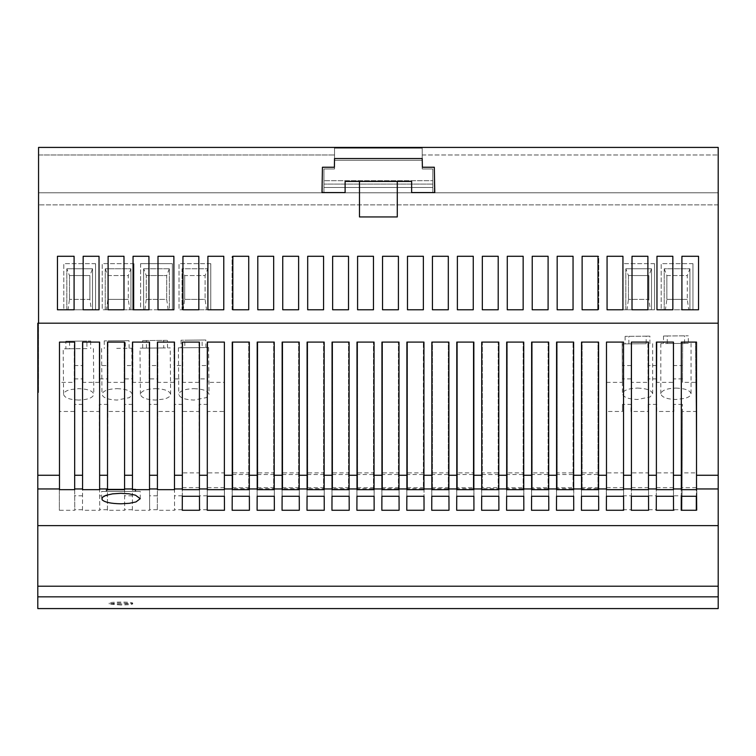 <?xml version="1.0" encoding="UTF-8"?>
<svg xmlns="http://www.w3.org/2000/svg" width="756" height="756" viewBox="0 0 756 756"><rect width="100%" height="100%" fill="white"/><g stroke="black" fill="none" stroke-linecap="round" stroke-linejoin="round"><path stroke-width="0.57" stroke-dasharray="3.78 2.83" d="M411.642 192.563L411.642 181.44L411.642 192.78L434.322 192.78L434.322 167.454L422.226 167.454L422.226 158.76L334.53 158.76L334.53 167.454L322.434 167.454L322.434 192.78L345.114 192.78L345.114 181.44L359.478 181.44L359.478 216.934L359.478 181.44L411.642 181.44L411.642 192.78L434.322 192.78L434.322 167.454L422.226 167.454L422.226 158.76L334.53 158.76L334.53 167.454L322.434 167.454L322.434 192.78L345.114 192.78L345.114 181.44L411.642 181.44L397.278 181.44L397.278 216.934L397.278 181.44L345.114 181.44L345.114 192.563L321.99 192.563L322.434 167.237L334.379 167.237L334.53 158.543L422.226 158.543L422.377 167.237L434.322 167.237L434.766 192.563L411.642 192.563M74.258 382.366L74.258 342.09L59.355 342.09L74.258 342.09L74.258 382.366L59.355 382.366L59.355 342.09L59.355 475.259L37.8 475.259L37.8 323.19L37.8 392.515L37.8 323.19L38.556 323.19L38.556 392.515L38.556 147.42L334.53 147.42L334.53 160.272L334.53 148.176L422.226 148.176L334.53 148.176L422.226 148.176L334.53 148.176L334.53 160.272L422.226 160.272L422.226 148.176L422.226 168.966L422.226 147.42L422.226 160.272L334.53 160.272L422.226 160.272L334.53 160.272L334.53 147.42L334.53 154.98L38.556 154.98L38.556 147.42L718.2 147.42L718.2 323.19C718.2 415.035 718.2 415.035 718.2 323.19L718.2 608.58M334.53 154.98L334.53 168.966L334.53 147.42L718.2 147.42L38.556 147.42L38.556 192.78L323.946 192.78L323.946 168.966L323.946 192.78L432.81 192.78L432.81 187.488L323.946 187.488L432.81 187.488L432.81 184.086L323.946 184.086L432.81 184.086L432.81 180.684L323.946 180.684L432.81 180.684L432.81 168.966L432.81 192.78L718.2 192.78L718.2 154.98L718.2 204.876L38.556 204.876L718.2 204.876L718.2 192.78L38.556 192.78L38.556 154.98L334.53 154.98M323.946 168.966L334.53 168.966L323.946 168.966L323.946 192.78L323.946 168.966L334.53 168.966L323.946 168.966M422.226 161.765L422.226 168.966L432.81 168.966L422.226 168.966L432.81 168.966L432.81 192.78L38.556 192.78L38.556 204.876L38.556 192.78L718.2 192.78L432.81 192.78L432.81 168.966L422.226 168.966L422.226 161.765M182.952 256.284L182.952 309.771L198.828 309.771L198.828 256.284L182.952 256.284M422.226 154.98L718.2 154.98L422.226 154.98M397.278 181.44L397.278 216.934L359.478 216.934L359.478 181.44M695.87 382.366L695.511 342.09L682.668 342.09L682.498 382.366L682.668 342.09L695.511 342.09L696.985 510.291L695.87 382.366L682.498 382.366M673.69 365.535L673.596 342.09L673.69 365.535L682.573 365.535M637.535 388.074C646.692 388.423 651.738 390.323 652.655 393.781L650.113 396.947L637.535 399.489C628.368 399.149 623.322 397.24 622.415 393.781C623.322 390.323 628.368 388.423 637.535 388.074M675.94 388.074C685.097 388.423 690.143 390.323 691.06 393.781C690.927 395.69 688.858 397.221 684.87 398.393L675.94 399.489C666.773 399.149 661.727 397.24 660.82 393.781C661.727 390.323 666.773 388.423 675.94 388.074M696.985 510.291L681.978 510.291L682.413 404.384L682.385 411.472L696.115 411.472M682.413 404.384L673.851 404.384L673.88 411.472L656.68 411.472L656.709 404.384L648.147 404.384L648.175 411.472L630.976 411.472L631.005 404.384L622.443 404.384L622.471 411.472L606.312 411.472L606.312 342.09L622.188 342.09L606.312 342.09L606.312 510.291L606.312 411.472M622.358 382.366L622.188 342.09L622.358 382.366L606.312 382.366M631.09 382.366L631.26 342.09L631.09 382.366L648.062 382.366L647.892 342.09L648.062 382.366M656.794 382.366L656.964 342.09L656.794 382.366L673.766 382.366M646.144 336.165L625.108 336.354L649.905 336.136L646.144 336.165L646.191 343.725L622.415 343.933L622.415 393.781M99.036 256.284L83.16 256.284L83.16 309.771L99.036 309.771L99.036 256.284M108.108 309.771L123.984 309.771L123.984 256.284L108.108 256.284L108.108 309.771M148.932 309.771L148.932 256.284L133.056 256.284L133.056 309.771L148.932 309.771M173.88 256.284L158.004 256.284L158.004 309.771L173.88 309.771L173.88 256.284M646.191 343.725L622.415 343.933M667.246 335.985L688.31 335.796L663.513 336.014L667.246 335.985L667.283 343.545L688.329 343.356L688.31 335.796M647.892 309.771L647.892 256.284L632.016 256.284L632.016 309.771L647.892 309.771M257.796 256.284L257.796 309.771L273.672 309.771L273.672 256.284L257.796 256.284L273.672 256.284L273.672 309.771L257.796 309.771L257.796 256.284L257.796 309.771L273.672 309.771L273.672 256.284L257.796 256.284M667.283 343.545L688.329 343.356M38.556 323.19L718.2 323.19M673.596 342.09L656.964 342.09L673.596 342.09M647.892 342.09L631.26 342.09L647.892 342.09M582.12 488.952L582.12 342.09L597.996 342.09L597.996 489.671L597.996 342.09L582.12 342.09L582.12 489.671L582.12 488.952L573.048 488.952L573.048 489.671L573.048 342.09L573.048 488.952M557.172 488.952L557.172 342.09L573.048 342.09L557.172 342.09L557.172 489.671L557.172 488.952L548.1 488.952L548.1 489.671L548.1 342.09L548.1 488.952M532.224 488.952L532.224 342.09L548.1 342.09L532.224 342.09L532.224 489.671L532.224 488.952L523.152 488.952L523.152 489.671L523.152 342.09L523.152 488.952M507.276 488.952L507.276 342.09L523.152 342.09L507.276 342.09L507.276 489.671L507.276 488.952L498.204 488.952L498.204 489.671L498.204 342.09L498.204 488.952M482.328 489.671L482.328 342.09L498.204 342.09L482.328 342.09L482.328 489.671L498.204 489.671M457.38 489.671L457.38 342.09L473.256 342.09L473.256 489.671L457.38 489.671L457.38 342.09L473.256 342.09L473.256 489.671M432.432 488.952L432.432 342.09L448.308 342.09L448.308 489.671L448.308 342.09L432.432 342.09L432.432 489.671L432.432 488.952L423.36 488.952L423.36 489.671L423.36 342.09L423.36 488.952M407.484 488.952L407.484 342.09L423.36 342.09L407.484 342.09L407.484 489.671L407.484 488.952L398.412 488.952L398.412 489.671L398.412 342.09L398.412 488.952M382.536 488.952L382.536 342.09L398.412 342.09L382.536 342.09L382.536 489.671L382.536 488.952L373.464 488.952L373.464 489.671L373.464 342.09L373.464 488.952M357.588 488.952L357.588 342.09L373.464 342.09L357.588 342.09L357.588 489.671L357.588 488.952L348.516 488.952L348.516 489.671L348.516 342.09L348.516 488.952M332.64 488.952L332.64 342.09L348.516 342.09L332.64 342.09L332.64 489.671L332.64 488.952L323.568 488.952L323.568 489.671L323.568 342.09L323.568 488.952M307.692 488.952L307.692 342.09L323.568 342.09L307.692 342.09L307.692 489.671L307.692 488.952L298.62 488.952L298.62 489.671L298.62 342.09L298.62 488.952M282.744 488.952L282.744 342.09L298.62 342.09L282.744 342.09L282.744 489.671L282.744 488.952L273.672 488.952L273.672 489.671L273.672 342.09L273.672 488.952M257.796 488.952L257.796 342.09L273.672 342.09L257.796 342.09L257.796 489.671L257.796 488.952L248.724 488.952L248.724 489.671L248.724 342.09L248.724 488.952M232.848 488.952L232.848 342.09L248.724 342.09L232.848 342.09L232.848 489.671L232.848 488.952L224.381 488.952L224.381 510.291L224.381 411.472L207.616 411.472L207.21 510.291L224.381 510.291M74.258 378.898L82.99 378.898L82.99 342.09L99.206 342.09L99.206 382.366L99.206 378.898L107.938 378.898L107.938 342.09L124.154 342.09L124.154 382.366L124.154 378.898L132.886 378.898L132.886 342.09L149.102 342.09L149.102 382.366L149.102 378.898L157.834 378.898L157.834 342.09L174.05 342.09L174.05 382.366L174.05 378.898L182.782 378.898L182.782 342.09L198.998 342.09L198.998 382.366L198.998 378.898L207.73 378.898L207.73 342.09L224.381 342.09L224.381 488.952M198.998 382.366L182.782 382.366L182.782 342.09L198.998 342.09L198.998 365.535L207.73 365.535M174.05 382.366L157.834 382.366L157.834 342.09L174.05 342.09L174.05 365.535L182.782 365.535M149.102 382.366L132.886 382.366L132.886 342.09L149.102 342.09L149.102 365.535L157.834 365.535M124.154 382.366L107.938 382.366L107.938 342.09L124.154 342.09L124.154 365.535L132.886 365.535M99.206 382.366L82.99 382.366L82.99 342.09L99.206 342.09L99.206 365.535L107.938 365.535M207.616 411.472L207.21 510.291M132.366 510.291L132.772 411.472L149.215 411.472L149.622 510.291L132.366 510.291L132.801 404.384L124.239 404.384L124.674 510.291L107.418 510.291L107.824 411.472L124.267 411.472L124.674 510.291M224.381 411.472L224.381 382.366L207.73 382.366L207.73 342.09L224.381 342.09L207.305 342.09L207.305 489.671M224.381 382.366L224.371 489.671M207.73 378.898L207.73 382.366M381.893 474.532L381.893 488.659L399.102 488.659L399.102 474.532L381.893 474.532L381.893 510.272L399.102 510.272L399.102 488.659M381.893 488.659L381.893 510.272M399.102 474.532L399.102 496.286L381.893 496.286M399.102 496.286L399.045 472.878L399.045 496.286M274.343 474.532L257.135 474.532L257.135 488.659L274.343 488.659L274.343 474.532L274.343 496.286L257.135 496.286L257.135 510.272L274.343 510.272L274.343 488.659M257.135 488.659L257.135 510.272M257.135 474.532L257.135 496.286M274.343 496.286L274.343 510.272M556.548 474.532L556.548 488.659L573.757 488.659L573.757 474.532L556.548 474.532L556.548 510.272L573.757 510.272L573.757 488.659M556.548 488.659L556.548 510.272M573.757 474.532L573.681 496.286M573.757 496.286L556.548 496.286L556.539 472.878L573.681 472.878M356.936 474.532L356.936 488.659L374.154 488.659L374.154 474.532L356.936 474.532L356.936 510.272L374.154 510.272L374.154 488.659M356.936 488.659L356.936 510.272M374.154 474.532L374.154 496.286L356.936 496.286M374.154 496.286L374.097 472.878L374.097 496.286M456.747 474.532L456.747 488.659L473.955 488.659L473.955 474.532L456.747 474.532L456.747 510.272L473.955 510.272L473.955 496.286L456.747 496.286L456.747 472.878L473.889 472.878L473.946 510.272L473.955 488.659M473.955 474.532L473.955 496.286M456.747 488.659L456.747 510.272M581.477 474.532L581.477 488.659L598.695 488.659L598.695 474.532L581.477 474.532L581.477 510.272L598.695 510.272L598.695 488.659M581.477 488.659L581.477 510.272M598.695 474.532L598.695 496.286L581.477 496.286M598.695 496.286L598.629 472.878L598.629 496.286M299.3 474.532L282.082 474.532L282.082 488.659L299.3 488.659L299.3 474.532L299.3 510.272L282.082 510.272L282.082 474.532M282.082 488.659L282.082 510.272M299.3 488.659L299.3 510.272M299.3 496.286L282.082 496.286M498.903 474.532L481.695 474.532L481.695 488.659L498.903 488.659L498.903 474.532L498.903 510.272L481.695 510.272L481.695 474.532M481.695 488.659L481.695 510.272M498.903 488.659L498.837 496.286M498.903 496.286L481.695 496.286L481.695 472.878L498.837 472.878M349.196 474.532L331.988 474.532L331.988 488.659L349.196 488.659L349.196 474.532L349.196 510.272L331.988 510.272L331.988 474.532M331.988 488.659L331.988 510.272M349.196 488.659L349.196 510.272M349.196 496.286L331.988 496.286M431.789 474.532L431.789 488.659L449.007 488.659L449.007 474.532L431.789 474.532L431.789 510.272L449.007 510.272L449.007 488.659M431.789 488.659L431.789 510.272M449.007 474.532L449.007 496.286L431.789 496.286M449.007 496.286L448.941 472.878L448.941 496.286M324.248 474.532L307.04 474.532L307.04 488.659L324.248 488.659L324.248 474.532L324.248 510.272L307.04 510.272L307.04 474.532M307.04 488.659L307.04 510.272M324.248 488.659L324.248 510.272M324.248 496.286L307.04 496.286M249.395 474.532L232.186 474.532L232.186 488.659L249.395 488.659L249.395 474.532L249.395 496.286L232.186 496.286L232.186 510.272L249.395 510.272L249.395 488.659M232.186 488.659L232.186 510.272M232.186 474.532L232.186 496.286M249.395 496.286L249.395 510.272M506.643 474.532L506.643 488.659L523.861 488.659L523.861 474.532L506.643 474.532L506.643 510.272L523.861 510.272L523.861 496.286L506.643 496.286L506.643 472.878L523.785 472.878L523.842 510.272L523.861 488.659M523.861 474.532L523.861 496.286M506.643 488.659L506.643 510.272M406.841 474.532L406.841 488.659L424.05 488.659L424.05 474.532L406.841 474.532L406.841 510.272L424.05 510.272L424.05 496.286L406.841 496.286M424.05 474.532L424.05 496.286M424.05 488.659L423.993 496.286M406.841 488.659L406.841 510.272M531.6 474.532L531.6 488.659L548.809 488.659L548.809 474.532L531.6 474.532L531.6 510.272L548.809 510.272L548.809 496.286L531.6 496.286L531.591 472.878L548.733 472.878L548.79 510.272L548.809 488.659M548.809 474.532L548.809 496.286M531.6 488.659L531.6 510.272M248.724 489.671L232.848 489.671M273.672 489.671L257.796 489.671M298.62 489.671L282.744 489.671M323.568 489.671L307.692 489.671M348.516 489.671L332.64 489.671M373.464 489.671L357.588 489.671M398.412 489.671L382.536 489.671M423.36 489.671L407.484 489.671M448.308 489.671L432.432 489.671M523.152 489.671L507.276 489.671M548.1 489.671L532.224 489.671M573.048 489.671L557.172 489.671M597.996 489.671L582.12 489.671M74.088 256.284L57.456 256.284L57.456 309.771L74.088 309.771L74.088 256.284M37.8 475.259L37.8 608.58M37.8 525.637L718.2 525.637M120.96 605.027L109.242 603.997L115.98 602.957L129.975 603.279L132.678 603.997L129.975 604.668L120.96 605.027M120.96 604.063C113.844 604.006 109.941 603.666 109.242 603.061C109.941 602.447 113.844 602.107 120.96 602.05C128.076 602.107 131.979 602.447 132.678 603.061C131.979 603.666 128.076 604.006 120.96 604.063M654.545 263.655L622.793 263.655L622.793 309.771L654.545 309.771L654.545 263.655L654.545 309.771L651.521 309.771L651.521 268.758L625.817 268.758L625.817 309.771L622.793 309.771L622.793 263.655L654.545 263.655M232.092 309.771L232.092 256.284L248.724 256.284L248.724 309.771L232.092 309.771L248.724 309.771L248.724 256.284L232.092 256.284L232.092 309.771M140.616 263.655L140.616 309.771L172.368 309.771L172.368 263.655L140.616 263.655L172.368 263.655L172.368 309.771L169.344 309.771L169.344 268.758L143.64 268.758L143.64 309.771L140.616 309.771L140.616 263.655M133.963 263.655L102.211 263.655L102.211 309.771L133.963 309.771L133.963 263.655L133.963 309.771L130.939 309.771L130.939 268.758L105.235 268.758L105.235 309.771L102.211 309.771L102.211 263.655L133.963 263.655M95.558 263.655L63.806 263.655L63.806 309.771L95.558 309.771L95.558 263.655L95.558 309.771L92.534 309.771L92.534 268.758L66.83 268.758L66.83 309.771L63.806 309.771L63.806 263.655L95.558 263.655M210.773 263.655L179.021 263.655L179.021 309.771L210.773 309.771L210.773 263.655L210.773 309.771L207.749 309.771L207.749 268.758L182.045 268.758L182.045 309.771L179.021 309.771L179.021 263.655L210.773 263.655M357.588 256.284L373.464 256.284L373.464 309.771L357.588 309.771L357.588 256.284L357.588 309.771L373.464 309.771L373.464 256.284L357.588 256.284L357.588 309.771L373.464 309.771L373.464 256.284L357.588 256.284M692.95 263.655L661.198 263.655L661.198 309.771L692.95 309.771L692.95 263.655L692.95 309.771L689.926 309.771L689.926 268.758L664.222 268.758L664.222 309.771L661.198 309.771L661.198 263.655L692.95 263.655M548.1 309.771L532.224 309.771L532.224 256.284L548.1 256.284L548.1 309.771L548.1 256.284L532.224 256.284L532.224 309.771L548.1 309.771L548.1 256.284L532.224 256.284L532.224 309.771L548.1 309.771M482.328 256.284L498.204 256.284L498.204 309.771L482.328 309.771L482.328 256.284L482.328 309.771L498.204 309.771L498.204 256.284L482.328 256.284L482.328 309.771L498.204 309.771L498.204 256.284L482.328 256.284M582.12 256.284L598.752 256.284L598.752 309.771L582.12 309.771L582.12 256.284L582.12 309.771L598.752 309.771L598.752 256.284L582.12 256.284L582.12 309.771L597.996 309.771L597.996 256.284L582.12 256.284M298.62 256.284L298.62 309.771L282.744 309.771L282.744 256.284L298.62 256.284L282.744 256.284L282.744 309.771L298.62 309.771L298.62 256.284L282.744 256.284L282.744 309.771L298.62 309.771L298.62 256.284M473.256 256.284L473.256 309.771L457.38 309.771L457.38 256.284L473.256 256.284L457.38 256.284L457.38 309.771L473.256 309.771L473.256 256.284L457.38 256.284L457.38 309.771L473.256 309.771L473.256 256.284M423.36 256.284L423.36 309.771L407.484 309.771L407.484 256.284L423.36 256.284L407.484 256.284L407.484 309.771L423.36 309.771L423.36 256.284L407.484 256.284L407.484 309.771L423.36 309.771L423.36 256.284M432.432 309.771L432.432 256.284L448.308 256.284L448.308 309.771L432.432 309.771L448.308 309.771L448.308 256.284L432.432 256.284L432.432 309.771L448.308 309.771L448.308 256.284L432.432 256.284L432.432 309.771M523.152 256.284L523.152 309.771L507.276 309.771L507.276 256.284L523.152 256.284L507.276 256.284L507.276 309.771L523.152 309.771L523.152 256.284L507.276 256.284L507.276 309.771L523.152 309.771L523.152 256.284M557.172 256.284L573.048 256.284L573.048 309.771L557.172 309.771L557.172 256.284L557.172 309.771L573.048 309.771L573.048 256.284L557.172 256.284L557.172 309.771L573.048 309.771L573.048 256.284L557.172 256.284M307.692 309.771L307.692 256.284L323.568 256.284L323.568 309.771L307.692 309.771L323.568 309.771L323.568 256.284L307.692 256.284L307.692 309.771L323.568 309.771L323.568 256.284L307.692 256.284L307.692 309.771M332.64 256.284L348.516 256.284L348.516 309.771L332.64 309.771L332.64 256.284L332.64 309.771L348.516 309.771L348.516 256.284L332.64 256.284L332.64 309.771L348.516 309.771L348.516 256.284L332.64 256.284M398.412 256.284L398.412 309.771L382.536 309.771L382.536 256.284L398.412 256.284L382.536 256.284L382.536 309.771L398.412 309.771L398.412 256.284L382.536 256.284L382.536 309.771L398.412 309.771L398.412 256.284M664.222 309.771L664.222 268.758L689.926 268.758L687.28 275.562L687.28 299.376L688.735 309.771L664.222 309.771M689.926 268.758L689.926 309.771L688.735 309.771M664.222 268.758L666.868 275.562L687.28 275.562L687.28 299.376L666.868 299.376L665.412 309.771M666.868 299.376L666.868 275.562L666.868 299.376L687.28 299.376M666.868 275.562L687.28 275.562M625.817 309.771L625.817 268.758L628.463 275.562L628.463 299.376L627.007 309.771L625.817 309.771M628.463 299.376L628.463 275.562L648.875 275.562L648.875 299.376L628.463 299.376L648.875 299.376L650.33 309.771L627.007 309.771M628.463 275.562L648.875 275.562L648.875 299.376M625.817 268.758L651.521 268.758L648.875 275.562M651.521 268.758L651.521 309.771L650.33 309.771M143.64 309.771L143.64 268.758L146.286 275.562L166.698 275.562L166.698 299.376L168.153 309.771L143.64 309.771M143.64 268.758L169.344 268.758L169.344 309.771L168.153 309.771M169.344 268.758L166.698 275.562L166.698 299.376L146.286 299.376L146.286 275.562L146.286 299.376L144.831 309.771M146.286 299.376L166.698 299.376M146.286 275.562L166.698 275.562M105.235 309.771L105.235 268.758L130.939 268.758L128.293 275.562L128.293 299.376L129.749 309.771L105.235 309.771M130.939 268.758L130.939 309.771L129.749 309.771M105.235 268.758L107.881 275.562L128.293 275.562L128.293 299.376L107.881 299.376L106.426 309.771M107.881 299.376L107.881 275.562L107.881 299.376L128.293 299.376M107.881 275.562L128.293 275.562M66.83 309.771L66.83 268.758L69.476 275.562L69.476 299.376L68.021 309.771L66.83 309.771M69.476 299.376L69.476 275.562L89.888 275.562L89.888 299.376L69.476 299.376L89.888 299.376L91.344 309.771L68.021 309.771M69.476 275.562L89.888 275.562L89.888 299.376M66.83 268.758L92.534 268.758L89.888 275.562M92.534 268.758L92.534 309.771L91.344 309.771M207.749 268.758L207.749 309.771L182.045 309.771L182.045 268.758L207.749 268.758L205.103 275.562L205.103 299.376L206.558 309.771M182.045 268.758L184.691 275.562L205.103 275.562L205.103 299.376L184.691 299.376L183.236 309.771M184.691 275.562L184.691 299.376L184.691 275.562L205.103 275.562M184.691 299.376L205.103 299.376M74.674 489.671L74.674 342.09L59.478 342.09L59.478 489.671M99.622 489.671L99.622 342.09L82.574 342.09L82.574 489.671M124.57 489.671L124.57 342.09L107.522 342.09L107.522 489.671M149.518 489.671L149.518 342.09L132.47 342.09L132.47 489.671M174.475 489.671L174.475 342.09L157.418 342.09L157.418 489.671M199.414 489.671L199.414 342.09L182.357 342.09L182.357 489.671M249.319 489.671L249.319 342.09L232.253 342.09L232.253 489.671M274.22 489.671L274.22 342.09L257.201 342.09L257.201 489.671M299.215 489.671L299.215 342.09L282.149 342.09L282.149 489.671M324.163 489.671L324.163 342.09L307.097 342.09L307.097 489.671M349.111 489.671L349.111 342.09L332.054 342.09L332.054 489.671M374.059 489.671L374.059 342.09L356.993 342.09L356.993 489.671M399.007 489.671L399.007 342.09L381.941 342.09L381.941 489.671M423.946 489.671L423.946 342.09L406.889 342.09L406.889 489.671M448.903 489.671L448.903 342.09L431.846 342.09L431.846 489.671M473.851 489.671L473.851 342.09L456.785 342.09L456.785 489.671M498.799 489.671L498.799 342.09L481.733 342.09L481.733 489.671M523.747 489.671L523.747 342.09L506.681 342.09L506.681 489.671M548.695 489.671L548.695 342.09L531.629 342.09L531.629 489.671M573.643 489.671L573.643 342.09L556.577 342.09L556.577 489.671M598.582 489.671L598.582 342.09L581.525 342.09L581.525 489.671M623.53 489.671L623.53 342.09L606.482 342.09L606.482 489.671M648.478 489.671L648.478 342.09L631.43 342.09L631.43 489.671M673.435 489.671L673.435 342.09L656.388 342.09L656.388 489.671M696.522 489.671L696.522 342.09L681.317 342.09L681.317 489.671M349.206 487.677L331.95 487.677L332.007 472.878L349.149 472.878L349.206 510.272M331.95 487.677L331.95 510.272M332.007 472.878L332.007 496.286M349.149 472.878L349.149 496.286M506.643 472.878L506.586 487.677L523.842 487.677M506.586 487.677L506.586 510.272M523.785 472.878L523.785 496.286M274.362 487.677L257.106 487.677L257.163 472.878L274.305 472.878L274.362 510.272M257.163 472.878L257.163 496.286M257.106 487.677L257.106 510.272M274.305 472.878L274.305 496.286M224.466 487.677L207.21 487.677L207.267 472.878L224.409 472.878L224.466 510.272M207.21 487.677L207.21 510.272M207.267 472.878L207.267 496.286M224.409 472.878L224.409 496.286M299.31 487.677L282.054 487.677L282.111 472.878L299.253 472.878L299.31 510.272M282.054 487.677L282.054 510.272M282.111 472.878L282.111 496.286M299.253 472.878L299.253 496.286M448.998 487.677L431.742 487.677L431.799 472.878L448.941 472.878M431.742 487.677L431.742 510.272M431.799 472.878L431.799 496.286M399.102 487.677L381.846 487.677L381.903 472.878L399.045 472.878M381.903 472.878L381.903 496.286M381.846 487.677L381.846 510.272M374.154 487.677L356.898 487.677L356.955 472.878L374.097 472.878M356.955 472.878L356.955 496.286M356.898 487.677L356.898 510.272M673.53 487.677L656.274 487.677L656.331 472.878L673.473 472.878L673.53 510.272M656.331 472.878L656.331 496.286M656.274 487.677L656.274 510.272M673.473 472.878L673.473 496.286M598.686 487.677L581.43 487.677L581.487 472.878L598.629 472.878M581.43 487.677L581.43 510.272M581.487 472.878L581.487 496.286M556.539 472.878L556.482 487.677L573.738 487.677M556.482 487.677L556.482 510.272M456.747 472.878L456.69 487.677L473.946 487.677M456.69 487.677L456.69 510.272M473.889 472.878L473.889 496.286M648.582 487.677L631.326 487.677L631.383 472.878L648.525 472.878L648.582 510.272M631.326 487.677L631.326 510.272M631.383 472.878L631.383 496.286M648.525 472.878L648.525 496.286M696.314 487.677L681.222 487.677L681.279 472.878L696.437 472.878L696.314 496.286M696.437 472.878L696.437 496.286M681.222 487.677L681.222 510.272M681.279 472.878L681.279 496.286M623.634 487.677L606.378 487.677L606.435 472.878L623.577 472.878L623.634 510.272M606.378 487.677L606.378 510.272M606.435 472.878L606.435 496.286M623.577 472.878L623.577 496.286M531.591 472.878L531.534 487.677L548.79 487.677M531.534 487.677L531.534 510.272M548.733 472.878L548.733 496.286M249.414 487.677L232.158 487.677L232.215 472.878L249.357 472.878L249.414 510.272M232.158 487.677L232.158 510.272M232.215 472.878L232.215 496.286M249.357 472.878L249.357 496.286M199.518 487.677L182.262 487.677L182.319 472.878L199.461 472.878L199.518 510.272M182.262 487.677L182.262 510.272M182.319 472.878L182.319 496.286M199.461 472.878L199.461 496.286M324.258 487.677L307.002 487.677L307.059 472.878L324.201 472.878L324.258 510.272M307.002 487.677L307.002 510.272M307.059 472.878L307.059 496.286M324.201 472.878L324.201 496.286M481.695 472.878L481.638 487.677L498.894 487.677M481.638 487.677L481.638 510.272M102.06 491.4L120.96 491.4L102.06 491.4M120.96 491.4L140.238 491.4L120.96 491.4M106.709 491.4L135.702 491.4L106.218 491.4L106.709 491.4L106.709 489.132L135.211 489.132L106.709 489.132L106.709 491.4M135.211 489.132L135.702 489.132L135.211 489.132L135.211 491.4L135.211 489.132M424.05 487.677L406.794 487.677L406.851 472.878L423.993 472.878M406.794 487.677L406.794 510.272M406.851 472.878L406.851 496.286M182.262 510.291L182.668 411.472L199.111 411.472L199.518 510.291L182.262 510.291L182.697 404.384L174.135 404.384L174.57 510.291L157.314 510.291L157.72 411.472L174.163 411.472L174.57 510.291M82.47 510.291L82.876 411.472L99.319 411.472L99.726 510.291L82.47 510.291L82.905 404.384L74.343 404.384L74.778 510.291L59.355 510.291L59.355 382.366M207.645 404.384L199.083 404.384L199.518 510.291M107.418 510.291L107.853 404.384L99.291 404.384L99.726 510.291M198.998 378.898L198.998 365.535M182.782 378.898L182.782 382.366M174.05 378.898L174.05 365.535M157.834 378.898L157.834 382.366M149.102 378.898L149.102 365.535M132.886 378.898L132.886 382.366M124.154 378.898L124.154 365.535M107.938 378.898L107.938 382.366M99.206 378.898L99.206 365.535M82.99 378.898L82.99 382.366M59.355 475.259L59.355 510.291M74.343 404.384L74.778 510.291M199.111 411.472L199.083 404.384M182.697 404.384L182.668 411.472M174.163 411.472L174.135 404.384M157.72 411.472L157.314 510.291M74.371 411.472L59.355 411.472M149.215 411.472L149.622 510.291M132.801 404.384L132.772 411.472M117.048 388.641C126.224 388.99 131.279 390.89 132.224 394.349L129.531 397.618L117.152 400.056C107.985 399.716 102.929 397.807 101.984 394.349C102.863 390.89 107.891 388.99 117.048 388.641M78.747 400.056C69.571 399.716 64.515 397.807 63.57 394.349C63.702 392.392 65.838 390.833 69.996 389.671L78.643 388.641C87.809 388.99 92.875 390.89 93.82 394.349C92.931 397.807 87.904 399.716 78.747 400.056M155.462 388.641C164.628 388.99 169.684 390.89 170.629 394.349C170.497 396.305 168.361 397.864 164.203 399.026L155.556 400.056C146.39 399.716 141.334 397.807 140.389 394.349C141.268 390.89 146.295 388.99 155.462 388.641M193.867 388.641C203.033 388.99 208.089 390.89 209.034 394.349L206.341 397.618L193.961 400.056C184.795 399.716 179.739 397.807 178.794 394.349C179.673 390.89 184.7 388.99 193.867 388.641M157.749 404.384L149.187 404.384M124.267 411.472L124.239 404.384M107.853 404.384L107.824 411.472M99.319 411.472L99.291 404.384M82.905 404.384L82.876 411.472M622.443 404.384L622.471 411.472M630.976 411.472L631.005 404.384M648.147 404.384L648.175 411.472M648.582 510.291L630.57 510.291M656.68 411.472L656.709 404.384M673.851 404.384L673.88 411.472M674.286 510.291L656.274 510.291M682.385 411.472L681.978 510.291M622.878 510.291L606.312 510.291M672.84 309.771L672.84 256.284L656.964 256.284L656.964 309.771L672.84 309.771M248.724 309.771L248.724 256.284L232.848 256.284L232.848 309.771L248.724 309.771M622.944 256.284L607.068 256.284L607.068 309.771L622.944 309.771L622.944 256.284M223.776 309.771L223.776 256.284L207.9 256.284L207.9 309.771L223.776 309.771M698.544 309.771L698.544 256.284L681.912 256.284L681.912 309.771L698.544 309.771M205.906 347.571L205.84 340.011L202.098 340.039L202.164 347.599L193.508 347.675L208.628 347.543L178.388 347.807L202.164 347.599M69.571 341.202L90.626 341.013L86.883 341.05L86.949 348.61L69.637 348.762L69.571 341.202L65.829 341.23L65.895 348.79L63.173 348.809L63.57 394.349M69.637 348.762L63.173 348.809M116.698 348.346L131.818 348.214L116.698 348.346M163.759 347.94L139.983 348.147L163.759 347.94L163.693 340.38L167.435 340.342L142.638 340.559L163.693 340.38M86.949 348.61L65.895 348.79M155.103 348.015L170.223 347.883L155.103 348.015M129.096 348.242L129.03 340.682L125.288 340.71L125.354 348.27M65.829 341.23L86.883 341.05M649.924 343.696L649.905 336.136M628.879 343.876L628.841 336.316M90.626 341.013L90.692 348.573M142.704 348.119L142.638 340.559M146.447 348.091L146.38 340.531M167.501 347.902L167.435 340.342M202.098 340.039L181.043 340.228L184.785 340.191L184.851 347.751M205.84 340.011L184.785 340.191M181.043 340.228L181.109 347.788M675.94 343.47L660.82 343.602L675.94 343.47M125.288 340.71L104.233 340.899L107.976 340.861L108.042 348.421M129.03 340.682L107.976 340.861M104.233 340.899L104.3 348.45M684.586 343.394L684.549 335.834M625.108 336.354L625.136 343.914M663.513 336.014L663.541 343.574M682.517 378.898L673.747 378.898M631.109 378.898L622.339 378.898M656.813 378.898L648.043 378.898M631.165 365.535L622.282 365.535M718.2 475.259L696.673 475.259M656.87 365.535L647.986 365.535M606.312 475.259L597.996 475.259M582.12 475.259L573.048 475.259M557.172 475.259L548.1 475.259M532.224 475.259L523.152 475.259M507.276 475.259L498.204 475.259M482.328 475.259L473.256 475.259M457.38 475.259L448.308 475.259M432.432 475.259L423.36 475.259M407.484 475.259L398.412 475.259M382.536 475.259L373.464 475.259M357.588 475.259L348.516 475.259M332.64 475.259L323.568 475.259M307.692 475.259L298.62 475.259M282.744 475.259L273.672 475.259M257.796 475.259L248.724 475.259M232.848 475.259L224.381 475.259M74.258 365.535L82.99 365.535M132.423 495.794L124.617 495.794M457.38 488.952L448.308 488.952M718.2 488.952L696.796 488.952M718.2 586.212L37.8 586.212M718.2 596.834L37.8 596.834M182.319 495.794L174.513 495.794M82.527 495.794L74.721 495.794M207.267 495.794L199.461 495.794M107.475 495.794L99.669 495.794M157.371 495.794L149.565 495.794M622.878 509.705L630.57 509.705M622.821 495.794L630.627 495.794M648.582 509.705L656.274 509.705M648.525 495.794L656.331 495.794M674.229 495.794L682.035 495.794M674.286 509.705L681.978 509.705M606.312 488.952L597.996 488.952M59.355 488.952L37.8 488.952M82.47 509.705L74.778 509.705M107.418 509.705L99.726 509.705M132.366 509.705L124.674 509.705M157.314 509.705L149.622 509.705M182.262 509.705L174.57 509.705M207.21 509.705L199.518 509.705M482.328 488.952L473.256 488.952M37.8 392.515L38.556 392.515M109.242 603.997L109.242 603.061M101.682 498.686L101.682 491.4M135.702 491.4L135.702 489.132M106.218 491.4L106.218 489.132M208.628 347.543L209.034 394.349M131.818 348.214L132.224 394.349M140.389 394.349L139.983 348.147M691.06 343.337L691.06 393.781M652.655 343.668L652.655 393.781M132.678 603.061L132.678 603.997M178.388 347.807L178.794 394.349M170.629 394.349L170.223 347.883M93.413 348.554L93.82 394.349M101.578 348.478L101.984 394.349M660.82 343.602L660.82 393.781M140.238 498.686L140.238 491.4"/><path stroke-width="1.13" d="M397.278 181.44L411.642 181.44L411.642 192.563L434.766 192.563L434.322 167.237L422.377 167.237L422.226 158.543L334.53 158.543L334.379 167.237L322.434 167.237L321.99 192.563L345.114 192.563L345.114 181.44L359.478 181.44L359.478 216.934L397.278 216.934L397.278 181.44L359.478 181.44M38.556 147.42L718.2 147.42L718.2 323.19L38.556 323.19L38.556 147.42M182.952 256.284L182.952 309.771L198.828 309.771L198.828 256.284L182.952 256.284M298.62 309.771L298.62 256.284L282.744 256.284L282.744 309.771L298.62 309.771M373.464 256.284L357.588 256.284L357.588 309.771L373.464 309.771L373.464 256.284M323.568 309.771L323.568 256.284L307.692 256.284L307.692 309.771L323.568 309.771M532.224 256.284L532.224 309.771L548.1 309.771L548.1 256.284L532.224 256.284M573.048 256.284L557.172 256.284L557.172 309.771L573.048 309.771L573.048 256.284M407.484 256.284L407.484 309.771L423.36 309.771L423.36 256.284L407.484 256.284M248.724 256.284L232.848 256.284L232.848 309.771L248.724 309.771L248.724 256.284M622.944 256.284L607.068 256.284L607.068 309.771L622.944 309.771L622.944 256.284M498.204 309.771L498.204 256.284L482.328 256.284L482.328 309.771L498.204 309.771M382.536 256.284L382.536 309.771L398.412 309.771L398.412 256.284L382.536 256.284M332.64 256.284L332.64 309.771L348.516 309.771L348.516 256.284L332.64 256.284M223.776 256.284L207.9 256.284L207.9 309.771L223.776 309.771L223.776 256.284M597.996 309.771L597.996 256.284L582.12 256.284L582.12 309.771L597.996 309.771M473.256 309.771L473.256 256.284L457.38 256.284L457.38 309.771L473.256 309.771M507.276 309.771L523.152 309.771L523.152 256.284L507.276 256.284L507.276 309.771M647.892 309.771L647.892 256.284L632.016 256.284L632.016 309.771L647.892 309.771M257.796 256.284L257.796 309.771L273.672 309.771L273.672 256.284L257.796 256.284M148.932 309.771L148.932 256.284L133.056 256.284L133.056 309.771L148.932 309.771M123.984 309.771L123.984 256.284L108.108 256.284L108.108 309.771L123.984 309.771M173.88 256.284L158.004 256.284L158.004 309.771L173.88 309.771L173.88 256.284M83.16 256.284L83.16 309.771L99.036 309.771L99.036 256.284L83.16 256.284M74.088 256.284L57.456 256.284L57.456 309.771L74.088 309.771L74.088 256.284M672.84 309.771L672.84 256.284L656.964 256.284L656.964 309.771L672.84 309.771M681.912 256.284L681.912 309.771L698.544 309.771L698.544 256.284L681.912 256.284M448.308 309.771L448.308 256.284L432.432 256.284L432.432 309.771L448.308 309.771M718.2 323.19L718.2 608.58L37.8 608.58L37.8 323.19L38.556 323.19M59.478 475.259L59.478 489.671L74.674 489.671L74.674 342.09L59.478 342.09L59.478 475.259L37.8 475.259M82.574 475.259L82.574 489.671L99.622 489.671L99.622 342.09L82.574 342.09L82.574 475.259L74.674 475.259M107.522 475.259L107.522 489.671L124.57 489.671L124.57 342.09L107.522 342.09L107.522 475.259L99.622 475.259M132.47 475.259L132.47 489.671L149.518 489.671L149.518 342.09L132.47 342.09L132.47 475.259L124.57 475.259M157.418 475.259L157.418 489.671L174.475 489.671L174.475 342.09L157.418 342.09L157.418 475.259L149.518 475.259M182.357 475.259L182.357 489.671L199.414 489.671L199.414 342.09L182.357 342.09L182.357 475.259L174.475 475.259M207.305 475.259L207.305 489.671L224.371 489.671L224.371 342.09L207.305 342.09L207.305 475.259L199.414 475.259M232.253 475.259L232.253 489.671L249.319 489.671L249.319 342.09L232.253 342.09L232.253 475.259L224.371 475.259M257.201 475.259L257.201 489.671L274.22 489.671L274.22 342.09L257.201 342.09L257.201 475.259L249.319 475.259M282.149 475.259L282.149 489.671L299.215 489.671L299.215 342.09L282.149 342.09L282.149 475.259L274.22 475.259M307.097 475.259L307.097 489.671L324.163 489.671L324.163 342.09L307.097 342.09L307.097 475.259L299.215 475.259M332.054 475.259L332.054 489.671L349.111 489.671L349.111 342.09L332.054 342.09L332.054 475.259L324.163 475.259M356.993 475.259L356.993 489.671L374.059 489.671L374.059 342.09L356.993 342.09L356.993 475.259L349.111 475.259M381.941 475.259L381.941 489.671L399.007 489.671L399.007 342.09L381.941 342.09L381.941 475.259L374.059 475.259M406.889 475.259L406.889 489.671L423.946 489.671L423.946 342.09L406.889 342.09L406.889 475.259L399.007 475.259M431.846 475.259L431.846 489.671L448.903 489.671L448.903 342.09L431.846 342.09L431.846 475.259L423.946 475.259M456.785 475.259L456.785 489.671L473.851 489.671L473.851 342.09L456.785 342.09L456.785 475.259L448.903 475.259M481.733 475.259L481.733 489.671L498.799 489.671L498.799 342.09L481.733 342.09L481.733 475.259L473.851 475.259M506.681 475.259L506.681 489.671L523.747 489.671L523.747 342.09L506.681 342.09L506.681 475.259L498.799 475.259M531.629 475.259L531.629 489.671L548.695 489.671L548.695 342.09L531.629 342.09L531.629 475.259L523.747 475.259M556.577 475.259L556.577 489.671L573.643 489.671L573.643 342.09L556.577 342.09L556.577 475.259L548.695 475.259M581.525 475.259L581.525 489.671L598.582 489.671L598.582 342.09L581.525 342.09L581.525 475.259L573.643 475.259M606.482 475.259L606.482 489.671L623.53 489.671L623.53 342.09L606.482 342.09L606.482 475.259L598.582 475.259M631.43 475.259L631.43 489.671L648.478 489.671L648.478 342.09L631.43 342.09L631.43 475.259L623.53 475.259M656.388 475.259L656.388 489.671L673.435 489.671L673.435 342.09L656.388 342.09L656.388 475.259L648.478 475.259M681.317 475.259L681.317 489.671L696.522 489.671L696.522 342.09L681.317 342.09L681.317 475.259L673.435 475.259M399.045 496.286L381.903 496.286L381.846 510.272L399.102 510.272L399.045 496.286M374.097 496.286L356.955 496.286L356.898 510.272L374.154 510.272L374.097 496.286M673.473 496.286L656.331 496.286L656.274 510.272L673.53 510.272L673.473 496.286M598.629 496.286L598.686 510.272L581.43 510.272L581.487 496.286L598.629 496.286M573.681 496.286L556.539 496.286L556.482 510.272L573.738 510.272L573.681 496.286M473.889 496.286L473.946 510.272L456.69 510.272L456.747 496.286L473.889 496.286M648.525 496.286L648.582 510.272L631.326 510.272L631.383 496.286L648.525 496.286M696.437 496.286L681.279 496.286L681.222 510.272L696.314 510.272L696.437 496.286M623.577 496.286L623.634 510.272L606.378 510.272L606.435 496.286L623.577 496.286M548.733 496.286L548.79 510.272L531.534 510.272L531.591 496.286L548.733 496.286M249.357 496.286L249.414 510.272L232.158 510.272L232.215 496.286L249.357 496.286M199.461 496.286L199.518 510.272L182.262 510.272L182.319 496.286L199.461 496.286M324.201 496.286L324.258 510.272L307.002 510.272L307.059 496.286L324.201 496.286M498.837 496.286L481.695 496.286L481.638 510.272L498.894 510.272L498.837 496.286M120.96 493.299L112.559 493.857L105.906 495.36L102.221 497.448L102.06 499.716C104.555 502.258 110.858 503.619 120.96 503.798L129.314 503.307L135.957 501.937L140.238 498.686L135.466 495.171L128.955 493.8L120.96 493.299M423.993 496.286L424.05 510.272L406.794 510.272L406.851 496.286L423.993 496.286M349.149 496.286L349.206 510.272L331.95 510.272L332.007 496.286L349.149 496.286M523.785 496.286L506.643 496.286L506.586 510.272L523.842 510.272L523.785 496.286M274.305 496.286L257.163 496.286L257.106 510.272L274.362 510.272L274.305 496.286M224.409 496.286L224.466 510.272L207.21 510.272L207.267 496.286L224.409 496.286M299.253 496.286L299.31 510.272L282.054 510.272L282.111 496.286L299.253 496.286M448.941 496.286L448.998 510.272L431.742 510.272L431.799 496.286L448.941 496.286M718.2 525.637L37.8 525.637M696.314 496.286L696.314 510.272M718.2 596.834L37.8 596.834M718.2 586.212L37.8 586.212M718.2 475.259L696.522 475.259M59.478 488.952L37.8 488.952M718.2 488.952L696.522 488.952M681.317 488.952L673.435 488.952M656.388 488.952L648.478 488.952M631.43 488.952L623.53 488.952M606.482 488.952L598.582 488.952M581.525 488.952L573.643 488.952M556.577 488.952L548.695 488.952M531.629 488.952L523.747 488.952M506.681 488.952L498.799 488.952M481.733 488.952L473.851 488.952M456.785 488.952L448.903 488.952M431.846 488.952L423.946 488.952M406.889 488.952L399.007 488.952M381.941 488.952L374.059 488.952M356.993 488.952L349.111 488.952M332.054 488.952L324.163 488.952M307.097 488.952L299.215 488.952M282.149 488.952L274.22 488.952M257.201 488.952L249.319 488.952M232.253 488.952L224.371 488.952M207.305 488.952L199.414 488.952M182.357 488.952L174.475 488.952M157.418 488.952L149.518 488.952M132.47 488.952L124.57 488.952M107.522 488.952L99.622 488.952M82.574 488.952L74.674 488.952"/></g></svg>
